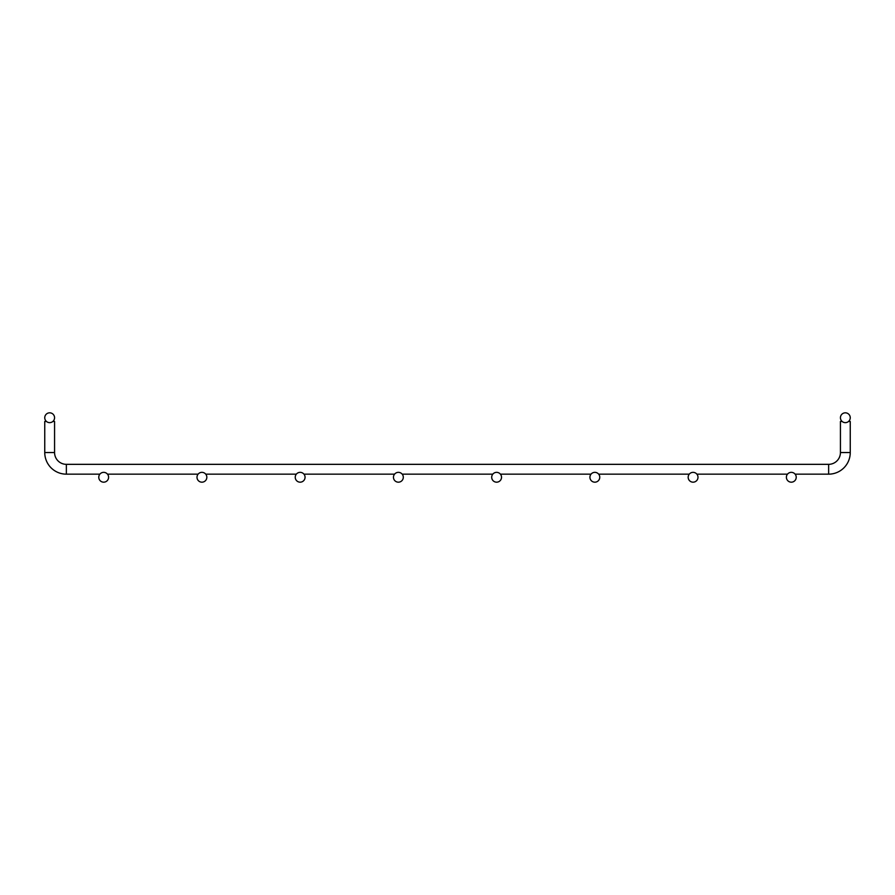 <?xml version="1.0" encoding="UTF-8"?>
<svg xmlns="http://www.w3.org/2000/svg" width="895" height="895" viewBox="0 0 895 895"><rect width="100%" height="100%" fill="white"/><g stroke="black" fill="none" stroke-linecap="round" stroke-linejoin="round"><path stroke-width="1.34" d="M842.15 421.467L840.427 421.467L840.427 452.546A11.792 11.792 0 0 1 828.636 464.337L66.364 464.337A11.792 11.792 0 0 1 54.573 452.546L44.75 452.546L44.75 421.467L46.473 421.467M52.85 421.467L54.573 421.467L54.573 452.546M848.527 421.467L850.25 421.467L850.25 452.546L850.25 421.467M44.75 452.546A21.614 21.614 0 0 0 66.364 474.16A21.614 21.614 0 0 1 44.75 452.546A21.614 21.614 0 0 0 66.364 474.16A21.614 21.614 0 0 1 44.75 452.546A21.614 21.614 0 0 0 66.364 474.16A21.614 21.614 0 0 1 44.75 452.546A21.614 21.614 0 0 0 66.364 474.16A21.614 21.614 0 0 1 44.75 452.546A21.614 21.614 0 0 0 66.364 474.16A21.614 21.614 0 0 1 44.75 452.546A21.614 21.614 0 0 0 66.364 474.16A21.614 21.614 0 0 1 44.75 452.546A21.614 21.614 0 0 0 66.364 474.16A21.614 21.614 0 0 1 44.75 452.546A21.614 21.614 0 0 0 66.364 474.16A21.614 21.614 0 0 1 44.75 452.546A21.614 21.614 0 0 0 66.364 474.16A21.614 21.614 0 0 1 44.75 452.546A21.614 21.614 0 0 0 66.364 474.16A21.614 21.614 0 0 1 44.75 452.546A21.614 21.614 0 0 0 66.364 474.16L99.882 474.16M107.501 474.16L198.108 474.16M205.727 474.16L296.346 474.16M303.964 474.16L394.572 474.16M402.191 474.16L492.809 474.16M500.428 474.16L591.036 474.16M598.654 474.16L689.273 474.16M696.892 474.16L787.499 474.16M795.118 474.16L828.636 474.16A21.614 21.614 0 0 0 850.25 452.546A21.614 21.614 0 0 1 828.636 474.16A21.614 21.614 0 0 0 850.25 452.546A21.614 21.614 0 0 1 828.636 474.16L828.636 464.337M54.573 417.741A4.911 4.911 0 0 0 47.211 413.479A4.911 4.911 0 0 0 47.211 421.992A4.911 4.911 0 0 0 54.573 417.741M108.597 477.259A4.911 4.911 0 0 0 101.236 473.007A4.911 4.911 0 0 0 101.236 481.521A4.911 4.911 0 0 0 108.597 477.259M840.427 417.741A4.911 4.911 0 0 1 847.789 413.479A4.911 4.911 0 0 1 847.789 421.992A4.911 4.911 0 0 1 840.427 417.741M840.427 421.467L840.427 452.546L850.25 452.546M206.834 477.259A4.911 4.911 0 0 0 199.462 473.007A4.911 4.911 0 0 0 199.462 481.521A4.911 4.911 0 0 0 206.834 477.259M305.061 477.259A4.911 4.911 0 0 0 297.699 473.007A4.911 4.911 0 0 0 297.699 481.521A4.911 4.911 0 0 0 305.061 477.259M403.298 477.259A4.911 4.911 0 0 0 395.926 473.007A4.911 4.911 0 0 0 395.926 481.521A4.911 4.911 0 0 0 403.298 477.259M501.524 477.259A4.911 4.911 0 0 0 494.163 473.007A4.911 4.911 0 0 0 494.163 481.521A4.911 4.911 0 0 0 501.524 477.259M599.762 477.259A4.911 4.911 0 0 0 592.389 473.007A4.911 4.911 0 0 0 592.389 481.521A4.911 4.911 0 0 0 599.762 477.259M697.988 477.259A4.911 4.911 0 0 0 690.627 473.007A4.911 4.911 0 0 0 690.627 481.521A4.911 4.911 0 0 0 697.988 477.259M796.226 477.259A4.911 4.911 0 0 0 788.853 473.007A4.911 4.911 0 0 0 788.853 481.521A4.911 4.911 0 0 0 796.226 477.259M66.364 464.337L66.364 474.16"/></g></svg>
